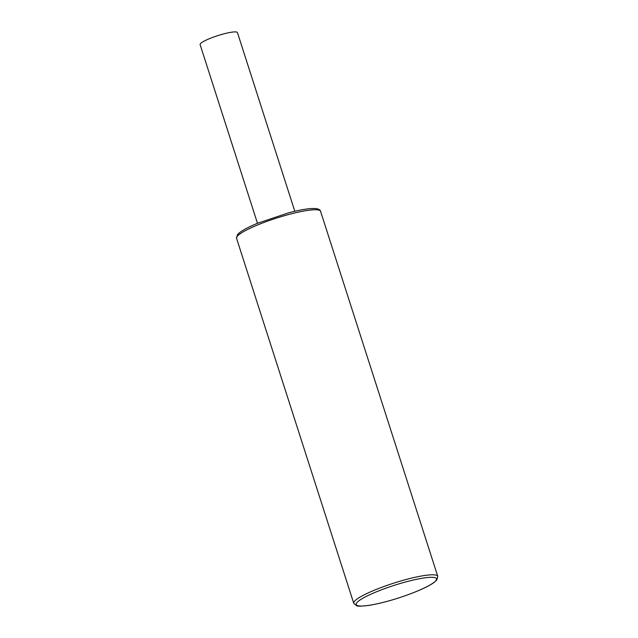 <?xml version="1.0" encoding="UTF-8"?>
<svg xmlns="http://www.w3.org/2000/svg" width="638" height="638" viewBox="0 0 638 638"><rect width="100%" height="100%" fill="white"/><g stroke="black" fill="none" stroke-linecap="round" stroke-linejoin="round"><path stroke-width="0.96" d="M257.473 223.284L200.101 44.564A19.611 3.102 -17.8 0 1 209.224 38.758A19.611 3.102 -17.8 0 1 237.44 32.578L294.82 211.29M416.877 591.274A42.164 6.667 162.2 0 0 430.905 577.302A42.164 6.667 162.2 0 0 375.822 592.064A42.164 6.667 162.2 0 0 361.786 606.028A42.164 6.667 162.2 0 0 416.877 591.274M374.275 590.238A44.126 6.978 162.2 0 0 353.747 603.309L356.642 605.717C357.296 606.379 361.371 606.275 368.852 605.406C383.837 602.862 399.89 598.141 417.037 591.235C424.517 588.116 430.068 585.285 433.696 582.741L436.807 579.982L437.764 576.337A44.126 6.978 162.2 0 0 374.275 590.238M353.747 603.309L236.546 238.269A44.126 6.978 -17.8 0 1 257.074 225.19A44.126 6.978 -17.8 0 1 320.563 211.29L437.764 576.337M236.546 238.269L237.495 234.624L239.234 232.91C242.631 230.151 248.645 226.969 257.274 223.364L288.464 212.877C297.372 210.524 304.685 209.097 310.403 208.602L315.204 208.498C318.545 208.857 320.332 209.79 320.563 211.29"/></g></svg>
